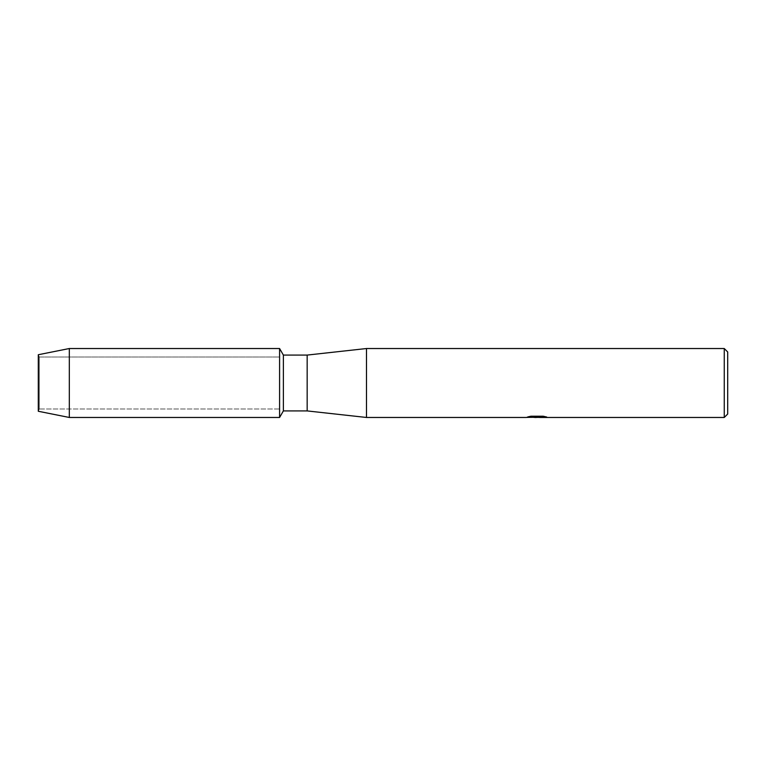 <?xml version="1.0" encoding="UTF-8"?>
<svg xmlns="http://www.w3.org/2000/svg" width="766" height="766" viewBox="0 0 766 766"><rect width="100%" height="100%" fill="white"/><g stroke="black" fill="none" stroke-linecap="round" stroke-linejoin="round"><path stroke-width="0.57" stroke-dasharray="3.83 2.87" d="M39.315 408.987L38.3 411.265L38.3 354.735L39.315 357.013L279.59 357.013L279.59 408.987L39.315 408.987L39.315 357.013L39.315 408.987L38.3 411.265L38.3 354.735L39.315 357.013L39.315 408.987L39.315 357.013L279.59 357.013L279.59 408.987L279.59 357.013L279.59 408.987L39.315 408.987M536.87 417.173L544.549 416.656L544.549 417.183L539.561 417.384M544.549 417.183L536.985 417.403M539.676 417.47L544.549 417.25M546.378 416.934L543.18 416.139L530.943 416.216M533.854 417.403L530.378 416.139L534.927 417.403M530.943 416.139L527.975 416.867M537.636 416.867L525.84 417.47M526.692 417.154L530.79 416.062M530.79 416.13L526.692 417.221M727.7 351.977L727.7 414.023M724.253 348.53L724.253 417.47M366.493 348.53L366.493 417.47M307.166 355.079L307.166 410.921M283.372 355.079L283.372 410.921M279.59 348.53L279.59 417.47L279.59 348.53M69.323 348.53L69.323 417.47M525.84 417.403L526.568 417.403"/><path stroke-width="1.15" d="M527.975 416.867L537.636 416.943L525.84 417.47L366.493 417.47L307.166 410.921L283.372 410.921L279.59 417.47L69.323 417.47L38.3 411.265L38.3 354.735L69.323 348.53L279.59 348.53L283.372 355.079L307.166 355.079L366.493 348.53L724.253 348.53L727.7 351.977L727.7 414.023L724.253 417.47L539.676 417.47L546.378 416.934M283.372 410.921L283.372 355.079M279.59 417.47L279.59 348.53L279.59 417.47M307.166 410.921L307.166 355.079M366.493 417.47L366.493 348.53M536.985 417.403L533.854 417.403M536.392 417.47L534.927 417.47M724.253 417.47L724.253 348.53M537.636 416.943L527.717 416.943L530.943 416.216L543.18 416.216L546.732 417.03L539.561 417.451M526.568 417.403L536.87 417.24M69.323 417.47L69.323 348.53M38.3 411.265L38.3 354.735M536.411 417.403L539.561 417.403"/></g></svg>
